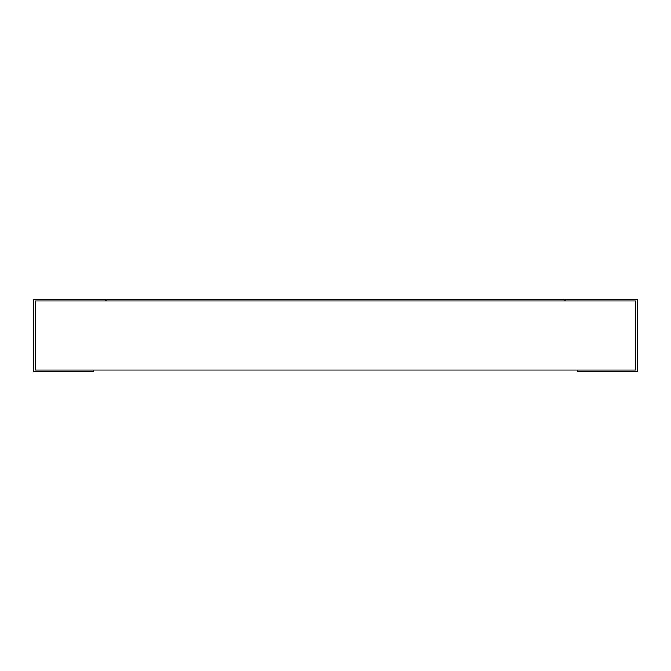 <?xml version="1.0" encoding="UTF-8"?>
<svg xmlns="http://www.w3.org/2000/svg" width="671" height="671" viewBox="0 0 671 671"><rect width="100%" height="100%" fill="white"/><g stroke="black" fill="none" stroke-linecap="round" stroke-linejoin="round"><path stroke-width="1.01" d="M635.756 370.04L635.756 300.96L635.756 370.04L35.244 370.04L35.244 300.96L635.756 300.96M577.06 370.04L577.06 371.734L637.45 371.734L637.45 299.266L564.982 299.266L564.982 300.96L106.018 300.96L106.018 299.266L33.55 299.266L33.55 371.734L93.94 371.734L93.94 370.04M35.244 370.04L35.244 300.96M106.018 299.266L564.982 299.266"/></g></svg>

